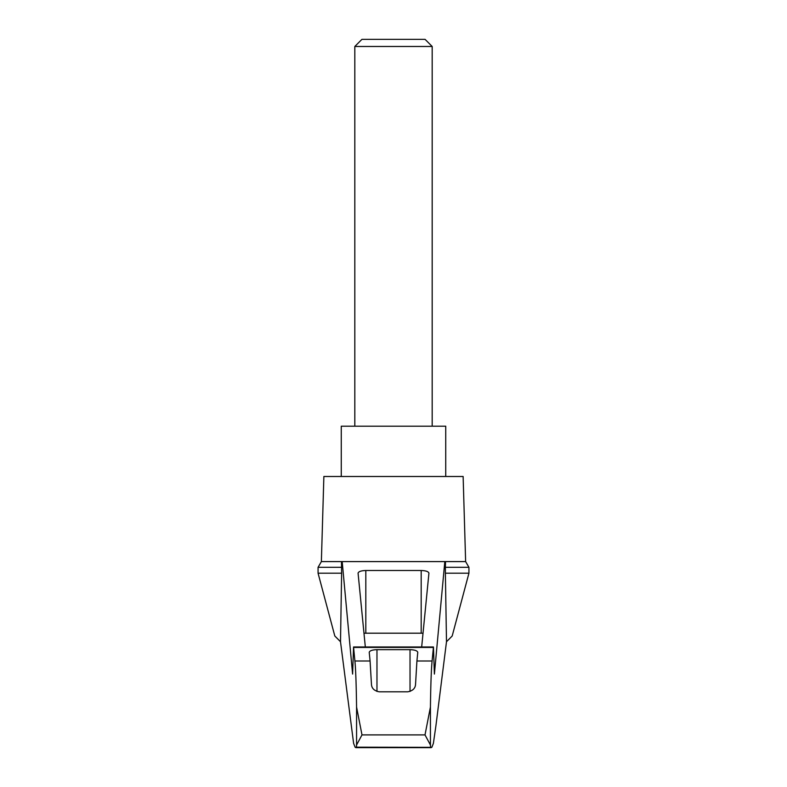 <?xml version="1.0" encoding="UTF-8"?>
<svg xmlns="http://www.w3.org/2000/svg" width="787" height="787" viewBox="0 0 787 787"><rect width="100%" height="100%" fill="white"/><g stroke="black" fill="none" stroke-linecap="round" stroke-linejoin="round"><path stroke-width="1.18" d="M340.505 641.739L334.809 635.994L318.066 573.192L318.066 567.319L321.371 561.593L342.188 561.593L352.606 674.066L353.55 646.973L354.898 660.991C355.694 668.753 356.255 684.11 356.57 707.06L361.99 734.901L356.57 745.004L356.383 747.178L355.173 747.335L353.619 743.41L340.505 641.739L341.627 573.192L318.066 573.192M468.934 573.192L468.934 567.319L445.373 567.319L445.373 573.192L468.934 573.192L452.191 635.994L446.495 641.739L435.89 725.968L433.381 743.41L431.827 747.335L356.383 747.178M445.373 573.192L446.495 641.739M341.469 561.593L341.627 573.192M430.617 747.178L430.43 745.004L425.01 734.901L430.43 707.06C430.745 684.11 431.306 668.753 432.102 660.991L433.45 646.973L434.394 674.066L444.812 561.593L342.188 561.593M405.157 561.593L381.843 561.593M365.325 646.973L358.075 573.162C358.547 571.549 361.125 570.664 365.817 570.506L421.183 570.506C425.875 570.664 428.453 571.549 428.925 573.162L421.675 646.973M444.812 561.593L465.629 561.593L463.13 476.489L323.87 476.489L321.371 561.593M432.102 660.991L416.923 660.991L415.546 684.316C415.32 688.359 412.742 690.848 407.814 691.803L379.186 691.803C374.278 690.868 371.7 688.369 371.454 684.316L370.077 660.991L354.898 660.991M370.077 660.991L369.231 652.325C369.703 650.721 372.281 649.836 376.973 649.668L410.027 649.668C414.719 649.836 417.297 650.721 417.769 652.325L416.923 660.991M445.373 567.319L445.531 561.593M363.978 633.26A7.732 2.007 180 0 1 365.817 633.201L421.183 633.201A7.732 2.007 180 0 1 423.022 633.26M341.627 567.319L318.066 567.319M445.727 476.489L445.727 426.2L341.273 426.2L341.273 476.489M432.181 46.472L425.069 39.35L361.931 39.35L354.819 46.472L432.181 46.472L432.181 426.2M354.819 46.472L354.819 426.2M356.57 745.004L356.57 707.06M430.43 745.004L430.43 707.06M425.01 734.901L361.99 734.901M433.362 647.435L353.638 647.435M376.973 649.668L376.973 691.439M410.027 649.668L410.027 691.439M365.817 570.506L365.817 633.201M421.183 570.506L421.183 633.201M353.55 646.973L433.45 646.973M355.842 747.65L431.158 747.65M468.934 567.319L465.629 561.593"/></g></svg>
